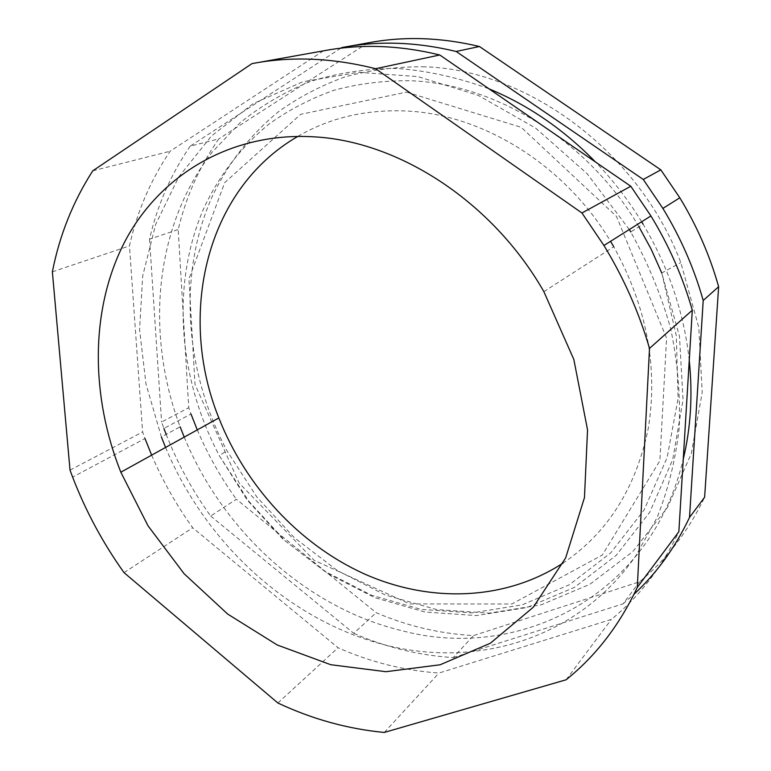 <?xml version="1.0" encoding="UTF-8"?>
<svg xmlns="http://www.w3.org/2000/svg" width="771" height="771" viewBox="0 0 771 771"><rect width="100%" height="100%" fill="white"/><g stroke="black" fill="none" stroke-linecap="round" stroke-linejoin="round"><path stroke-width="0.58" stroke-dasharray="3.85 2.89" d="M341.736 47.59L347.172 46.617M340.821 48.178L190.196 146.143L218.791 138.896C199.593 166.411 186.062 196.624 178.207 229.527L188.741 407.734L190.977 413.988L163.905 428.435L161.582 422.007L188.741 407.734M367.796 42.925L218.791 138.896M190.196 146.143C170.825 174.4 157.274 205.404 149.535 239.164L178.207 229.527M149.535 239.164L161.582 422.007M166.17 434.381C177.571 463.419 192.393 490.635 210.647 516.04L236.35 499.242L376.171 612.704C407.541 626.119 439.99 633.743 473.519 635.574L639.583 581.768C666.597 559.486 688.272 531.296 704.627 497.208M197.27 429.89C207.707 454.447 220.737 477.567 236.35 499.242M210.647 516.04L353.744 633.319L376.171 612.704M353.744 633.319C385.799 647.322 418.952 655.417 453.223 657.605L473.519 635.574M453.223 657.605L623.007 603.876L639.583 581.768M623.007 603.876L634.003 594.239M422.566 66.749C525.581 68.773 637.935 150.133 680.832 262.583L698.815 327.473L702.208 392.42L691.336 453.502L667.551 507.376L632.895 551.516L589.882 584.273L541.136 604.85L489.257 613.138L436.617 609.572L385.336 595L337.264 570.501L293.963 537.339L256.782 496.881L226.867 450.601C185.136 371.709 177.291 275.979 211.823 197.376C227.493 164.262 249.939 135.031 278.514 111.708C298.608 97.3 320.63 85.754 344.579 77.052C369.444 70.161 395.446 66.73 422.566 66.749M251.972 63.636L257.793 62.596M323.377 50.867L170.131 151.232C150.663 180 137.113 211.553 129.461 245.91L142.606 431.982L144.987 438.526L72.628 477.124M92.771 170.825L170.131 151.232M52.37 271.835L129.461 245.91M70.026 470.137L142.606 431.982M151.646 455.15C162.691 480.825 176.366 505.034 192.683 527.778L338.055 647.736C370.572 662.164 404.226 670.597 438.988 673.044L611.336 619.441C639.41 596.523 661.913 567.283 678.856 531.711M124.025 572.641L192.683 527.778M277.888 703.007L338.055 647.736M384.257 732.45L438.988 673.044M566.087 679.791L611.336 619.441M297.885 136.371C329.921 117.693 366.167 109.241 406.606 111.014C482.694 114.407 564.709 164.753 610.545 241.323M543.863 291.64L613.755 246.739C646.734 306.617 658.232 367.198 648.257 428.474C635.902 488.188 607.538 533.021 563.177 562.984M165.563 447.44C205.327 543.382 290.079 621.686 387.447 645.539C478.271 668.004 578.211 638.735 635.786 555.843L656.998 517.736C668.158 489.778 675.56 459.853 679.193 427.963C680.504 395.311 677.651 362.168 670.645 328.533C661.248 295.11 647.948 262.911 630.755 231.946L643.081 224.12C668.65 267.306 684.041 312.718 689.255 360.385M629.29 229.536L587.068 173.62L535.614 128.082L478.087 95.296L417.949 76.608L358.515 72.31L302.772 81.784L253.11 103.661L211.341 136.11L178.641 177.07L155.684 224.371L142.693 275.922L139.58 329.728L145.979 383.977L161.39 436.964L180.135 426.826C145.314 334.094 153.959 227.069 212.256 152.06L240.099 122.743C261.302 105.608 284.933 91.778 310.983 81.244C338.209 72.85 366.89 68.571 397.026 68.407C427.645 70.759 458.321 77.572 489.045 88.858M184.221 437.118C223.06 531.335 306.54 607.982 402.491 630.851C517.881 661.489 650.705 597.159 683.26 459.111M641.655 221.769C628.365 200.046 612.984 180.125 595.501 162.006M406.49 92.125L521.215 127.311L616.492 216.42L666.597 338.209L659.851 460.817L602.286 555.053L511.867 603.992L409.671 603.934L314.076 560.257L239.106 483.012L195.005 384.498L188.953 278.871L224.727 182.602L300.68 114.32L406.49 92.125M638.928 226.751C587.916 140.071 495.001 83.499 409.68 80.704C383.226 80.55 357.879 83.769 333.631 90.38C310.27 98.765 288.788 109.945 269.185 123.938C241.323 146.615 219.427 175.123 204.151 207.476C170.497 284.287 178.332 378.214 219.359 455.719L248.754 501.189L285.241 540.953L327.694 573.566L374.773 597.67L424.937 612.029L476.362 615.566L526.969 607.5L574.424 587.386L616.222 555.351L649.789 512.195L672.726 459.535L683.048 399.85L679.492 336.387L661.749 272.973L680.832 262.583M661.749 272.973L676.292 335.607L678.104 398.482L667.098 457.666L644.103 509.949L610.757 552.865L569.326 584.775L522.266 604.83L472.093 612.906L421.111 609.408L371.42 595.183L324.842 571.34L282.947 539.18L247.231 500.138L219.359 455.719L226.867 450.601"/><path stroke-width="1.16" d="M634.003 594.239C656.709 573.142 675.213 547.535 689.515 517.437L703.21 300.478C694.093 268.26 680.648 237.574 662.887 208.421L643.255 179.46L660.834 169.851L479.417 46.501C440.742 37.287 403.532 36.092 367.796 42.925L347.172 46.617M703.21 300.478L718.63 286.716C709.879 255.577 696.936 225.932 679.8 197.79L660.834 169.851M643.255 179.46L456.162 51.474L479.417 46.501M456.162 51.474C416.427 41.885 378.282 40.593 341.736 47.59L340.821 48.178M163.905 428.435L166.17 434.381M190.977 413.988L197.27 429.89M689.515 517.437L704.627 497.208L718.63 286.716M649.51 348.405C639.053 312.486 623.864 278.177 603.934 245.477L581.951 212.979L375.583 68.715C332.291 57.796 291.081 56.1 251.972 63.636L92.771 170.825C73.033 201.549 59.569 235.222 52.37 271.835L70.026 470.137L72.628 477.124C85.697 511.067 102.832 542.909 124.025 572.641L277.888 703.007C312.168 719.121 347.625 728.932 384.257 732.45L566.087 679.791C595.752 656.015 619.479 625.194 637.299 587.348L649.51 348.405L692.3 310.212C682.913 277.242 669.122 245.824 650.917 215.947L630.803 186.264L439.749 54.982C399.262 45.132 360.471 43.754 323.377 50.867L257.793 62.596M314.298 136.852C399.012 141.411 492.621 201.819 543.863 291.64L573.836 359.469L587.541 429.881L584.466 497.594L565.644 557.915L533.272 607.249L490.346 643.245L440.145 664.766L385.943 671.705L330.749 664.718L277.242 644.99L227.696 614.073L184.067 573.691L147.974 525.745L120.825 472.209C90.67 396.217 89.908 310.597 124.035 243.164C158.421 176.299 229.373 131.687 314.298 136.852M581.951 212.979L630.803 186.264M375.583 68.715L439.749 54.982M144.987 438.526L151.646 455.15M637.299 587.348L678.856 531.711L692.3 310.212M610.545 241.323L613.755 246.739M563.177 562.984C504.35 601.39 428.83 602.777 363.883 573.711C298.917 544.104 245.612 486.087 218.839 417.949C177.503 315.647 204.98 190.023 297.885 136.371M630.755 231.946L629.29 229.536M161.39 436.964L165.563 447.44M683.26 459.111C690.797 427.799 692.792 394.887 689.255 360.385M643.081 224.12L641.655 221.769M595.501 162.006C563.707 129.461 528.222 105.078 489.045 88.858M180.135 426.826L184.221 437.118M661.749 272.973L651.283 249.447L638.928 226.751M662.887 208.421L679.8 197.79M603.934 245.477L650.917 215.947M120.825 472.209L218.839 417.949"/></g></svg>
